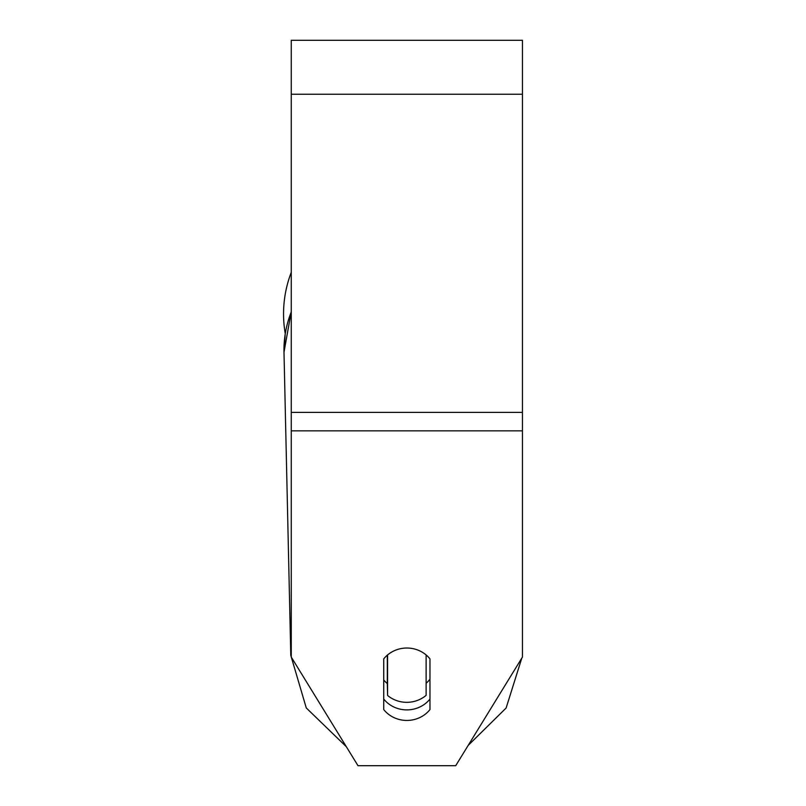 <?xml version="1.0" encoding="UTF-8"?>
<svg xmlns="http://www.w3.org/2000/svg" width="806" height="806" viewBox="0 0 806 806"><rect width="100%" height="100%" fill="white"/><g stroke="black" fill="none" stroke-linecap="round" stroke-linejoin="round"><path stroke-width="1.21" d="M426.122 654.935L426.122 695.356A28.895 27.152 -1.3 0 1 406.849 702.328A28.895 27.152 -1.3 0 1 387.585 695.457L387.585 654.935M383.737 679.992A28.895 27.152 -1.3 0 0 387.323 683.599L387.585 695.457M387.585 654.976A28.895 27.152 -1.3 0 1 402.99 648.266M429.971 679.196A28.895 27.152 -1.3 0 1 426.122 683.266M387.323 683.599L387.323 655.157M429.971 709.572A28.895 27.152 0 0 1 406.849 720.443A28.895 27.152 0 0 1 383.737 709.572L383.737 658.885A28.895 27.152 0 0 1 429.971 658.885L429.971 709.572M383.737 699.034A28.895 27.152 180 0 0 406.849 709.895A28.895 27.152 180 0 0 429.971 699.034M522.449 430.847L522.449 40.3L291.258 40.3L291.258 657.071L357.995 765.7L455.712 765.7L522.449 657.071L522.449 430.847L291.258 430.847M291.258 311.972A115.601 108.629 -1.3 0 0 283.994 352.242L285.243 333.613A115.601 115.601 0 0 1 291.258 272.388A115.601 115.601 0 0 0 283.551 313.887M291.258 642.987A115.601 108.629 178.7 0 0 290.785 655.349L306.27 707.94L346.348 746.739L306.27 707.94L290.785 655.349L283.994 352.242L291.258 311.509M522.449 94.242L291.258 94.242M522.449 412.39L291.258 412.39M468.185 745.399L506.108 708.031L521.794 658.139L506.108 708.031L468.185 745.399"/></g></svg>
